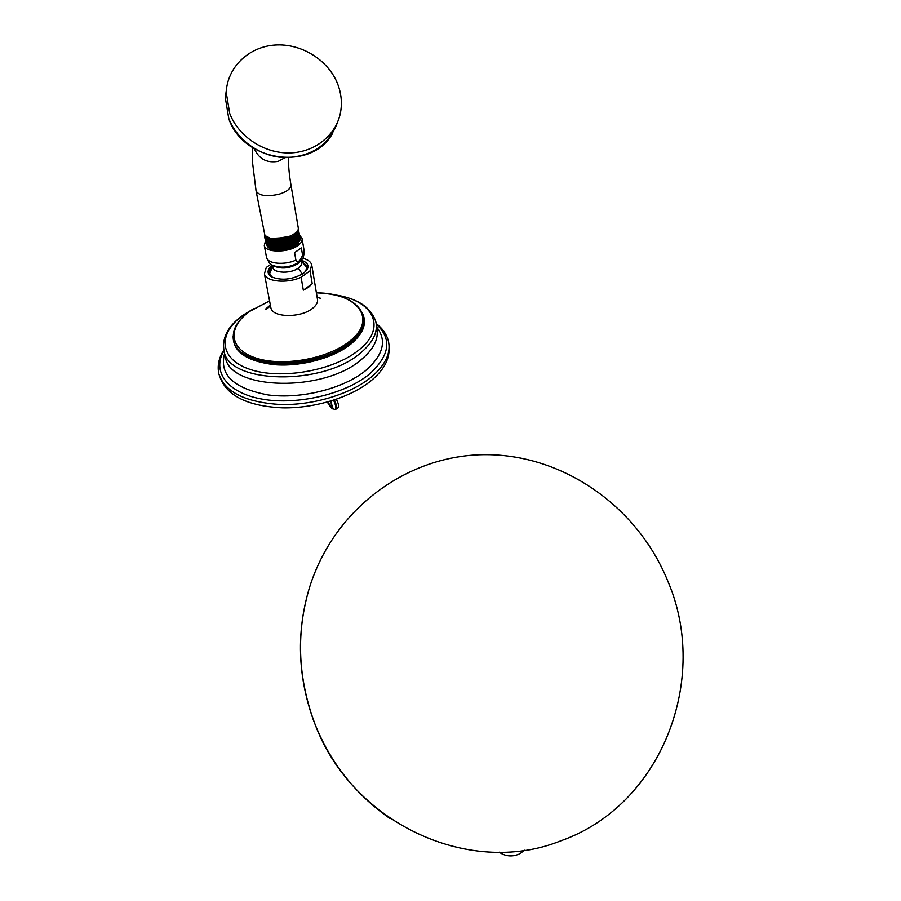 <?xml version="1.0" encoding="UTF-8"?>
<svg xmlns="http://www.w3.org/2000/svg" width="901" height="901" viewBox="0 0 901 901"><rect width="100%" height="100%" fill="white"/><g stroke="black" fill="none" stroke-linecap="round" stroke-linejoin="round"><path stroke-width="1.35" d="M313.402 719.719C297.713 675.412 296.373 631.466 309.392 587.88C334.102 507.984 408.513 454.431 486.123 454.667C563.835 454.825 637.705 506.7 667.866 581.269C709.83 678.476 662.134 805.111 560.805 840.836C467.878 878.272 348.338 821.25 313.402 719.719M376.168 323.538C382.272 328.178 386.281 333.775 388.196 340.319C391.394 352.471 385.763 364.725 371.313 377.069C350.804 393.962 313.503 405.394 280.538 404.515C245.523 402.353 224.968 392.172 218.875 373.983C217.152 365.84 218.785 357.9 223.797 350.151M311.881 265.784L317.4 298.895C318.154 302.162 316.431 305.394 312.23 308.615C300.405 318.087 272.564 317.603 270.919 308.007L264.41 273.893L266.279 267.451L270.931 264.23M302.702 258.249C307.77 259.556 310.766 261.707 311.701 264.725L310.057 270.829L312.219 283.736L308.592 287.182L303.322 290.178L301.092 277.226C287.239 283.804 265.908 281.776 264.41 273.893M310.057 270.829L301.092 277.226M301.317 260.243C307.489 262.326 309.37 265.547 306.959 269.906L303.412 273.42C292.183 279.715 281.506 280.842 271.415 276.81C266.651 273.476 266.989 269.613 272.462 265.221M312.219 283.736L303.322 290.178M272.553 277.407L269.174 273.679C268.622 271.494 269.59 269.286 272.068 267.045M302.488 261.909L307.196 266.291L305.45 271.719M306.194 265.919L307.342 267.653M269.354 274.208L269.951 271.956M300.9 260.716L307.32 267.901M269.467 274.433L269.782 272.586M302.623 255.377L299.774 260.716C297.296 261.887 296.001 261.684 295.888 260.096L294.582 252.629L301.351 247.933L302.623 255.377L304.087 250.433L302.162 239.08M299.526 235.184L302.026 238.281C302.612 240.736 301.171 243.202 297.724 245.669C288.038 252.899 265.536 252.764 264.297 245.534L266.583 257.686C267.766 263.88 284.93 265.344 295.888 260.096M301.351 247.933L294.582 252.629M265.468 241.006L264.297 245.534M300.056 238.371L298.366 243.461C291.71 248.924 283.229 250.974 272.913 249.633C269.41 248.687 267.417 247.201 266.921 245.185M272.913 249.633C284.063 252.111 302.454 244.239 299.92 237.605L299.729 237.042M268.554 246.367C273.476 251.525 294.627 247.798 298.085 240.578M275.526 248.034L291.057 245.297M265.806 242.842L265.93 243.552C266.55 245.466 268.611 246.818 272.136 247.606C277.114 248.541 282.565 248.09 288.5 246.255L295.337 242.988C298.738 240.578 300.157 238.146 299.594 235.702L299.582 235.6M299.267 234.328L299.447 234.846C299.988 238.99 296.283 242.515 288.343 245.421C276.393 248.451 268.87 247.561 265.772 242.741L265.671 241.479M298.321 228.775L298.513 229.304C299.042 233.438 295.325 236.952 287.363 239.846C275.379 242.876 267.834 241.997 264.736 237.211L264.691 235.634M298.817 231.591L298.986 232.086C299.515 236.22 295.81 239.745 287.858 242.639C275.886 245.669 268.352 244.779 265.254 239.981L265.153 238.765M267.89 243.597C272.721 248.924 294.503 245.061 297.78 237.706M267.192 240.792C271.911 246.311 294.357 242.335 297.454 234.823M266.122 237.526C269.883 244.137 295.933 239.407 297.454 231.106M273.758 239.925L286.439 238.393C277.26 240.601 270.559 240.049 266.324 236.749M296.125 232.661L286.439 238.393L270.818 239.508C267 238.63 264.894 237.098 264.511 234.913M274.884 245.342L290.73 242.538M274.242 242.628L290.392 239.779M265.311 240.263L265.423 240.871C266.043 242.774 268.093 244.115 271.573 244.903C276.562 245.849 282.047 245.399 288.016 243.563L294.942 240.252C298.299 237.853 299.695 235.443 299.143 233.021M264.793 237.402L264.928 238.191C265.525 240.071 267.552 241.4 270.998 242.189C275.999 243.157 281.517 242.707 287.543 240.86L294.503 237.526C297.848 235.138 299.233 232.74 298.681 230.329L298.636 230.059M290.651 236.118L274.129 238.956M288.5 157.833C288.331 165.097 289.12 173.972 290.877 184.457L298.208 227.536C298.715 229.665 297.499 231.805 294.548 233.956L286.946 237.47L270.874 238.506L264.939 235.533L255.974 190.426M229.721 113.425L226.241 92.521C227.221 67.327 248.653 46.784 274.963 45.05C301.261 43.147 328.369 60.029 337.661 83.951C341.22 93.152 342.211 102.421 340.646 111.758C336.704 134.756 315.147 152.438 289.66 152.933C264.207 153.553 238.495 136.659 229.721 113.425M334.406 399.943C336.546 404.774 337.132 407.826 336.174 409.065L334.237 409.414L327.48 402.049M333.573 400.213C335.735 405.045 336.355 408.074 335.431 409.313M330.048 401.305L330.892 402.589L331.534 400.855M223.932 350.748C211.622 371.347 227.075 392.994 262.27 399.132C297.296 405.439 345.241 394.109 369.365 374.118C389.942 355.456 392.239 338.81 376.258 324.18M224.586 353.541C218.988 374.647 233.528 388.455 268.194 394.942C301.148 399.368 343.743 388.556 365.75 370.48C383.522 354.859 387.103 340.341 376.528 326.905M333.899 294.74C356.83 297.972 370.795 306.937 375.796 321.623C378.172 332.131 372.969 342.684 360.175 353.271C322.558 385.988 229.372 383.95 224.158 351.604L225.532 357.9C230.791 390.358 323.673 392.509 361.132 359.713C373.881 349.104 379.062 338.517 376.674 327.964M253.688 308.671L243.383 314.967C227.93 325.847 221.522 338.055 224.158 351.604L223.516 348.473M334.395 294.841C373.228 299.763 387.937 327.649 358.361 350.399C333.257 370.795 280.459 380.019 249.746 369.286C218.639 358.846 217.524 333.055 243.608 314.888L253.327 308.897M233.134 336.49C233.19 352.043 247.144 361.459 275.019 364.736C301.306 366.741 333.145 358.102 350.354 344.497C363.002 334.046 367.135 323.853 362.765 313.931M233.246 338.235L233.798 341.051C231.512 330.543 236.817 320.621 249.723 311.295L269.568 300.923L249.892 311.273C227.334 327.018 228.651 349.104 255.512 357.911C282.047 366.977 327.3 359.082 349.07 341.67C378.42 319.585 357.708 292.836 316.386 292.836C342.357 293.839 357.979 301.407 363.238 315.53C365.288 324.506 360.772 333.505 349.678 342.526C317.377 370.097 238.258 368.441 233.798 341.051L234.057 342.234C238.517 369.635 317.591 371.313 349.87 343.731C360.445 335.149 365.04 326.522 363.655 317.862M302.331 274.141L298.321 268.104C301.7 265.558 302.511 263.148 300.731 260.885M273.228 265.626C269.726 272.721 289.638 274.76 298.321 268.104M266.448 256.965L266.583 257.686C268.926 262.653 270.852 265.142 272.35 265.153L274.523 266.279C281.754 269.185 289.435 268.385 297.578 263.88L300.056 261.504M272.35 265.153C280.673 268.509 289.525 267.586 298.918 262.394L301.925 259.432C303.051 258.97 303.817 256.256 304.223 251.311M290.877 184.457C291.338 188.241 287.487 191.474 279.299 194.143C266.978 196.914 259.251 195.877 256.087 191.046L252.471 162.034L252.753 147.764M284.739 157.821L278.206 161.335C266.944 163.284 258.981 159.083 254.33 148.744M337.515 122.345C329.011 145.061 311.532 156.819 285.076 157.619C260.806 156.932 237.121 140.5 228.775 118.448L225.318 97.691L226.556 88.625M336.276 399.312L336.715 400.01L336.005 399.402M330.892 402.589C332.154 405.247 332.503 406.892 331.962 407.522M335.149 351.176L334.53 350.962M309.392 587.88C296.294 631.533 297.589 675.48 313.266 719.708C328.752 760.635 354.183 793.466 389.536 818.198M517.715 854.61L515.631 855.297C509.763 856.705 504.29 855.668 499.21 852.177M518.942 854.08C520.282 853.112 518.796 854.925 524.359 850.195M220.159 377.778C227.559 396.237 248.372 406.261 282.599 407.849C314.877 408.48 350.996 397.262 371.122 380.695C383.522 370.345 389.502 359.544 389.074 348.282M225.532 357.9L224.799 354.521M270.491 305.732C267.687 308.457 265.998 309.617 265.423 309.212L270.356 305.056M317.107 297.139L320.812 298.366L317.141 297.364M272.248 277.226L271.415 276.81M306.295 270.615L306.959 269.906M307.196 266.291L307.331 267.135M269.467 274.039L273.071 265.547M265.93 243.552L265.772 242.741M265.254 239.981L265.423 240.871M264.736 237.211L264.928 238.191M226.241 92.521L225.318 97.691L228.775 118.662C243.315 162.169 311.847 171.427 332.469 133.539M336.411 408.986C339.091 407.928 339.193 404.943 336.715 400.01M327.367 402.071C329.721 406.272 331.647 408.603 333.156 409.065"/></g></svg>
